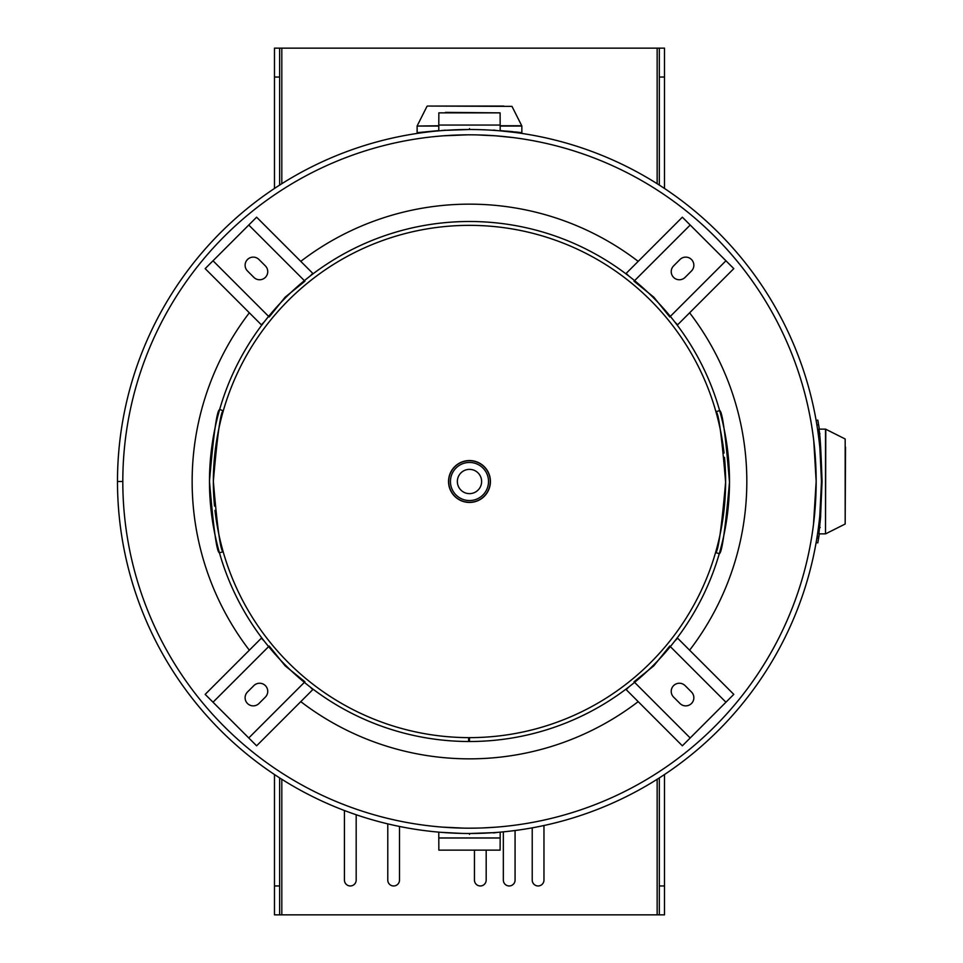 <?xml version="1.0" encoding="UTF-8"?>
<svg xmlns="http://www.w3.org/2000/svg" width="963" height="963" viewBox="0 0 963 963"><rect width="100%" height="100%" fill="white"/><g stroke="black" fill="none" stroke-linecap="round" stroke-linejoin="round"><path stroke-width="1.44" d="M117.486 481.512A352.001 352.001 0 0 0 645.487 786.326A352.001 352.001 0 0 0 645.475 176.662A352.001 352.001 0 0 0 117.486 481.5L122.807 481.512L117.486 481.5M813.374 525.401L814.83 511.822A346.68 346.68 0 0 1 493.465 827.349L496.114 827.157M495.909 827.169L483.45 827.903M480.176 828.011L476.733 828.108M474.952 828.132L469.487 828.18A346.68 346.68 0 0 1 122.807 481.5A346.68 346.68 0 0 1 469.487 134.82A346.68 346.68 0 0 1 816.167 481.5A346.68 346.68 0 0 1 469.487 828.18A346.68 346.68 0 0 0 816.167 481.5A346.68 346.68 0 0 0 469.487 134.82A346.68 346.68 0 0 1 816.167 481.5A346.68 346.68 0 0 1 469.487 828.18M464.07 828.132L442.27 827.109M443.245 827.181L445.508 827.349M510.161 137.215L503.793 136.517A346.68 346.68 0 0 1 814.83 451.178L813.759 440.765L816.167 481.488L813.482 524.558M435.18 136.517L442.077 135.903M444.34 135.735L441.632 135.939M495.909 135.831L513.375 137.613M512.533 137.504L511.136 137.336M476.661 134.892L496.114 135.843M443.245 135.819L467.645 134.82M469.463 833.501C506.598 832.213 506.61 832.213 469.487 833.501L464.022 833.452M462.24 833.416L440.91 832.333M493.465 832.935L498.052 832.333M818.225 433.675L817.852 431.099A346.68 346.68 0 0 1 819.838 447.193L821.475 481.488L819.802 515.807A346.68 346.68 0 0 1 817.852 531.901L818.49 527.315L820.211 527.543L818.49 527.315M500.182 125.058L438.791 125.058L500.182 125.058L500.182 130.848L514.049 132.34L506.526 131.088M438.791 130.595L417.123 132.677L438.791 130.848L438.791 125.058M493.465 130.318L498.052 130.667L493.465 130.065M469.487 129.499C432.375 130.787 432.363 130.787 469.463 129.499C506.598 130.787 506.61 130.787 469.487 129.499M689.616 312.806A277.344 277.344 0 0 1 689.616 650.194M638.18 701.642A277.344 277.344 0 0 1 300.781 701.642M300.781 261.358A277.344 277.344 0 0 1 638.18 261.358M249.345 650.194A277.344 277.344 0 0 1 249.345 312.806M435.18 106.05L469.487 106.05L435.18 106.05M445.508 130.174L443.931 130.258M507.573 131.185L513.014 131.702M515.024 131.907L517.865 132.208M518.299 132.268L519.587 132.413M500.182 126.057L521.85 126.057L521.85 132.677L500.182 130.595M495.03 130.258L493.465 130.174M469.487 106.05L503.793 106.05M845.514 447.193L845.177 524.016L845.177 438.984L825.785 429.245L825.508 533.863L825.508 429.137L818.875 429.137L820.693 447.193L819.802 447.193M819.802 515.807L820.693 515.807L820.512 518.046M819.85 525.172L819.621 527.399M825.508 533.863L818.875 533.863L820.476 518.527L822.053 481.5C821.006 449.721 819.946 432.267 818.875 429.137C819.934 432.182 820.994 449.637 822.053 481.5M438.791 832.152L438.791 837.942L500.182 837.942L500.182 832.152M469.487 834.367C429.883 831.815 429.883 831.815 469.487 834.367C509.09 831.815 509.09 831.815 469.487 834.367M469.487 838.003L438.791 838.003L438.851 850.136L500.11 850.136L500.17 838.003L469.487 838.003M500.11 850.136L438.851 850.136M469.487 128.633C509.078 131.185 509.078 131.185 469.487 128.633C429.871 131.185 429.871 131.185 469.487 128.633M445.508 112.37L500.11 112.864L438.851 112.864L438.791 124.997M469.487 460.723A20.777 20.777 0 0 1 490.251 481.5A20.777 20.777 0 0 1 469.487 502.277A20.777 20.777 0 0 1 448.71 481.5A20.777 20.777 0 0 1 469.487 460.723A20.777 20.777 0 0 1 490.251 481.5A20.777 20.777 0 0 1 469.487 502.277A20.777 20.777 0 0 1 448.71 481.5A20.777 20.777 0 0 1 469.487 460.723M469.487 469.366A12.134 12.134 0 0 0 457.353 481.5A12.134 12.134 0 0 0 469.487 493.634A12.134 12.134 0 0 0 481.62 481.5A12.134 12.134 0 0 0 469.487 469.366M469.487 460.555A20.945 20.945 0 0 1 490.432 481.5A20.945 20.945 0 0 1 469.487 502.445A20.945 20.945 0 0 1 448.541 481.5A20.945 20.945 0 0 1 469.487 460.555A20.945 20.945 0 0 1 490.432 481.5A20.945 20.945 0 0 1 469.487 502.445A20.945 20.945 0 0 1 448.541 481.5A20.945 20.945 0 0 1 469.487 460.555A20.945 20.945 0 0 0 448.541 481.5A20.945 20.945 0 0 0 469.487 502.445M724.477 457.341A256.134 256.134 0 0 1 469.487 737.634L469.487 741.51A260.01 260.01 0 0 0 719.277 553.665C721.865 553.52 725.271 529.686 729.497 482.174C725.524 434.638 722.238 410.792 719.65 410.635A260.01 260.01 0 0 1 719.277 553.665L715.557 552.581C718.109 552.449 721.468 528.976 725.62 482.162C721.708 435.336 718.47 411.839 715.918 411.683A256.134 256.134 0 0 0 223.284 410.84C220.732 410.984 217.421 434.469 213.341 481.283C217.337 528.109 220.611 551.594 223.163 551.739A256.134 256.134 0 0 0 468.632 737.634L468.62 741.51A260.01 260.01 0 0 1 219.444 552.798L223.163 551.739A256.134 256.134 0 0 1 214.978 510.378M214.532 506.093A256.134 256.134 0 0 1 223.284 410.84L219.66 409.419M719.554 410.286L719.65 410.635A260.01 260.01 0 0 0 219.564 409.781C216.976 409.925 213.605 433.759 209.477 481.283C213.521 528.807 216.844 552.654 219.444 552.798A260.01 260.01 0 0 1 219.564 409.781M719.65 410.635L715.918 411.683A256.134 256.134 0 0 1 724.032 453.067M628.911 686.896L626.179 689.628L682.358 745.807L733.794 694.371L677.615 638.192L674.882 640.937M690.194 737.971L634.015 681.792L653.817 665.83L669.767 646.041L725.946 702.22M685.09 685.62L691.47 692A8.125 8.125 0 0 1 691.47 703.496A8.125 8.125 0 0 1 679.986 703.496L673.594 697.104A8.125 8.125 0 0 1 673.594 685.62A8.125 8.125 0 0 1 685.09 685.62M674.882 322.063L677.615 324.808L733.794 268.629L682.358 217.193L626.179 273.372L628.911 276.104M725.946 260.78L669.767 316.959L653.817 297.17L634.015 281.208L690.194 225.029M673.594 265.896L679.986 259.504A8.125 8.125 0 0 1 691.47 259.504A8.125 8.125 0 0 1 691.47 271L685.09 277.38A8.125 8.125 0 0 1 673.594 277.38A8.125 8.125 0 0 1 673.594 265.896M310.05 276.104L312.782 273.372L256.615 217.193L248.767 225.029L205.167 268.629L261.346 324.808L264.091 322.063M248.767 225.029L304.946 281.208L285.144 297.17L269.195 316.959L213.016 260.78M253.871 277.38L247.491 271A8.125 8.125 0 0 1 247.491 259.504A8.125 8.125 0 0 1 258.975 259.504L265.367 265.896A8.125 8.125 0 0 1 265.367 277.38A8.125 8.125 0 0 1 253.871 277.38M264.091 640.937L261.346 638.192L205.167 694.371L256.615 745.807L312.782 689.628L310.05 686.896M213.016 702.22L269.195 646.041L285.144 665.83L304.946 681.792L248.767 737.971M265.367 697.104L258.975 703.496A8.125 8.125 0 0 1 247.491 703.496A8.125 8.125 0 0 1 247.491 692L253.871 685.62A8.125 8.125 0 0 1 265.367 685.62A8.125 8.125 0 0 1 265.367 697.104M659.318 885.96L664.494 885.96L664.494 914.85L659.318 914.85L659.318 777.911M657.151 779.296L657.151 914.85L659.318 914.85L274.479 914.85L274.479 885.96L279.643 885.96L279.643 914.85M274.479 77.04L274.479 48.15L279.643 48.15L279.643 77.04L274.479 77.04L274.479 188.459M279.643 77.04L279.643 185.089M279.643 777.911L279.643 885.96M274.479 774.541L274.479 885.96M279.643 48.15L664.494 48.15L664.494 188.459M657.151 183.704L657.151 48.15L659.318 48.15L659.318 77.04L664.494 77.04M659.318 77.04L659.318 185.089M664.494 774.541L664.494 885.96M532.226 827.855L532.226 880.086A5.874 5.874 0 0 0 538.1 885.96A5.874 5.874 0 0 0 543.963 880.086L543.963 825.52M503.336 831.863L503.336 880.086A5.874 5.874 0 0 0 509.21 885.96A5.874 5.874 0 0 0 515.073 880.086L515.073 830.527M474.446 850.63L474.446 880.086A5.874 5.874 0 0 0 480.32 885.96A5.874 5.874 0 0 0 486.183 880.086L486.183 850.63M387.776 823.883L387.776 880.086A5.874 5.874 0 0 0 393.65 885.96A5.874 5.874 0 0 0 399.513 880.086L399.513 826.471M344.441 810.533L344.441 880.086A5.874 5.874 0 0 0 350.315 885.96A5.874 5.874 0 0 0 356.178 880.086L356.178 814.758M818.61 424.707L819.308 429.137L818.61 424.707L816.901 424.984M818.081 530.3L817.888 531.624M819.188 534.621L819.092 535.272M818.815 536.981L818.935 536.259M818.899 536.499L817.816 542.879L816.106 542.566L817.816 542.879L819.308 533.863L818.899 536.499L817.19 536.235M818.201 433.555L818.069 432.592M819.104 535.199L818.947 536.174M817.816 420.121L816.106 420.434L817.816 420.121L819.308 429.137L817.816 420.121M819.092 535.296L819.26 534.224M438.791 126.057L417.123 126.057L438.791 125.768M500.182 125.768L521.741 125.768L511.991 106.387L427.391 106.05M469.487 462.457A19.043 19.043 0 0 1 488.518 481.5A19.043 19.043 0 0 1 469.487 500.543A19.043 19.043 0 0 1 450.443 481.5A19.043 19.043 0 0 1 469.487 462.457M281.81 914.85L281.81 779.296M281.81 183.704L281.81 48.15M417.123 126.057L417.123 132.677M426.97 106.387L417.22 125.768M845.177 524.016L825.785 533.755M500.17 124.997L500.11 112.864M816.901 538.016L818.61 538.293M818.249 433.892L819.97 433.663"/></g></svg>
